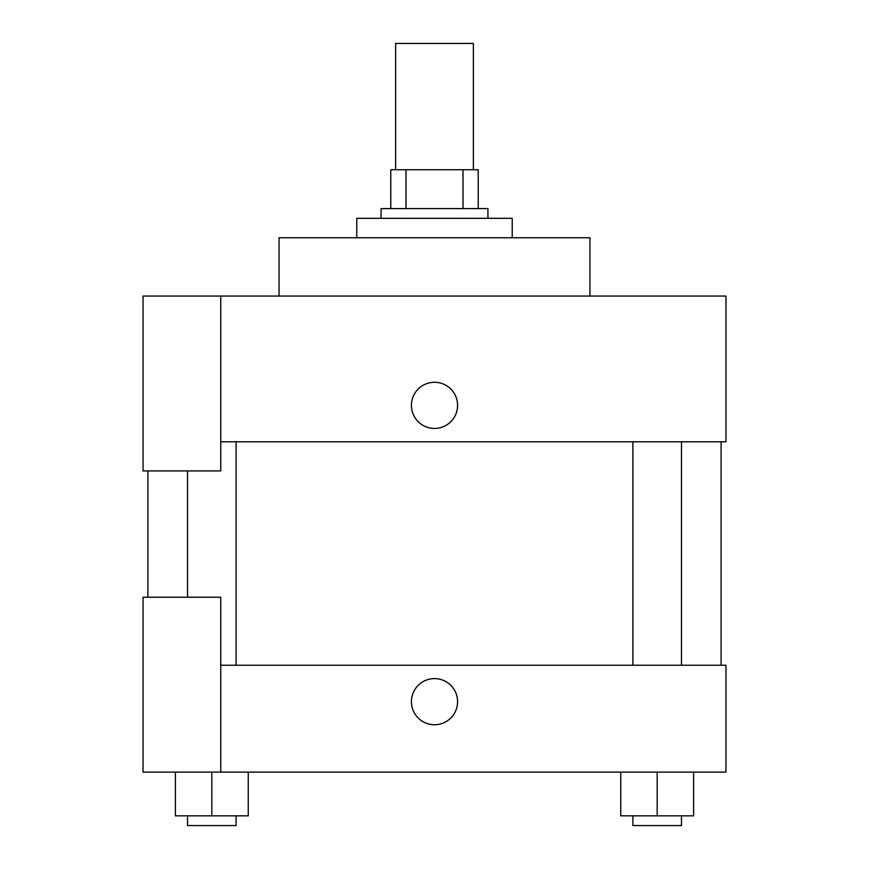 <?xml version="1.0" encoding="UTF-8"?>
<svg xmlns="http://www.w3.org/2000/svg" width="869" height="869" viewBox="0 0 869 869"><rect width="100%" height="100%" fill="white"/><g stroke="black" fill="none" stroke-linecap="round" stroke-linejoin="round"><path stroke-width="1.3" d="M473.366 169.748L473.366 43.45L395.634 43.45L395.634 169.748M405.997 208.614L405.997 169.748L390.778 169.748L390.778 208.614L390.778 169.748M405.997 169.748L478.222 169.748L478.222 208.614M463.003 208.614L463.003 169.748M381.067 218.325L381.067 208.614L487.933 208.614L487.933 218.325M512.221 237.758L512.221 218.325L356.779 218.325L356.779 237.758M589.953 296.057L589.953 237.758L279.047 237.758L279.047 296.057M220.759 296.057L143.037 296.057L143.037 470.933L220.759 470.933L220.759 296.057L725.963 296.057L725.963 441.789L220.759 441.789M411.428 405.356A23.072 23.072 0 0 1 446.036 385.369A23.072 23.072 0 0 1 446.036 425.343A23.072 23.072 0 0 1 411.428 405.356M147.893 597.231L147.893 470.933M632.893 441.789L632.893 665.241M187.53 597.231L187.53 470.933M220.759 665.241L725.963 665.241L725.963 772.117L143.037 772.117L143.037 597.231L220.759 597.231L220.759 772.117M411.428 701.674A23.072 23.072 0 0 1 446.036 681.687A23.072 23.072 0 0 1 446.036 721.661A23.072 23.072 0 0 1 411.428 701.674M620.748 772.117L620.748 815.839L693.614 815.839L693.614 772.117L693.614 815.839M657.181 815.839L657.181 772.117M681.47 815.839L681.47 825.55L632.893 825.55L632.893 815.839M175.386 772.117L175.386 815.839L248.252 815.839L248.252 772.117L248.252 815.839M211.819 815.839L211.819 772.117M236.107 815.839L236.107 825.55L187.53 825.55L187.53 815.839M721.107 665.241L721.107 441.789M681.47 441.789L681.47 665.241M236.107 665.241L236.107 441.789"/></g></svg>
